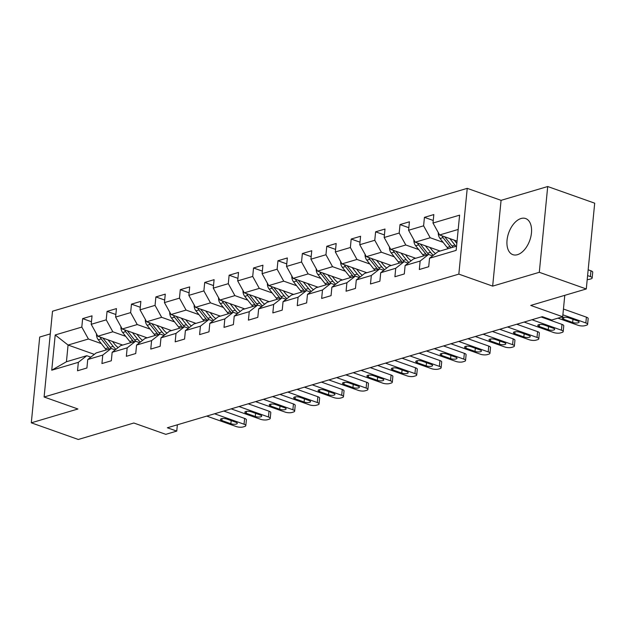 <?xml version="1.0" encoding="UTF-8"?>
<svg xmlns="http://www.w3.org/2000/svg" width="626" height="626" viewBox="0 0 626 626"><rect width="100%" height="100%" fill="white"/><g stroke="black" fill="none" stroke-linecap="round" stroke-linejoin="round"><path stroke-width="0.94" d="M517.475 254.68A19.163 11.19 -70.5 0 0 530.856 236.659A19.163 11.19 -70.5 0 0 525.652 218.544A19.163 11.19 -70.5 0 0 521.02 218.521A19.163 11.19 -70.5 0 0 507.639 236.542A19.163 11.19 -70.5 0 0 512.843 254.657A19.163 11.19 -70.5 0 0 517.475 254.68M50.291 333.901L39.712 337.038L31.3 422.816L78.289 439.475L133.847 423.012L165.796 434.342L176.751 431.095L177.369 424.796M467.239 188.348L52.514 311.224L44.102 397.001L458.835 274.125L467.239 188.348L501.074 200.343L492.662 286.121L539.299 272.302L547.711 186.525L501.074 200.343M547.711 186.525L594.7 203.184L586.288 288.962L530.731 305.425L562.688 316.756L564.785 295.339M539.299 272.302L586.288 288.962M94.338 354.363L68.07 345.043L66.434 361.742L86.779 355.709L78.352 362.321L77.522 370.78L86.912 367.994L87.742 359.535L102.766 355.083L101.936 363.55L111.326 360.764L112.156 352.305L127.18 347.853L126.35 356.311L135.74 353.534L136.57 345.067L151.594 340.614L150.764 349.081L160.154 346.295L160.984 337.837L176.008 333.384L175.178 341.843L184.568 339.065L185.398 330.598L200.422 326.154L199.592 334.613L208.982 331.827L209.812 323.368L224.836 318.916L224.006 327.382L233.396 324.597L234.226 316.138L249.25 311.685L248.42 320.144L257.81 317.366L258.64 308.9L273.664 304.447L272.834 312.914L282.224 310.128L283.054 301.669L298.078 297.217L297.248 305.676L306.638 302.898L307.468 294.431L322.492 289.987L321.662 298.445L331.052 295.66L331.882 287.201L346.906 282.749L346.076 291.215L355.466 288.43L356.296 279.971L371.32 275.518L370.49 283.977L379.88 281.199L380.71 272.733L395.734 268.28L394.904 276.747L404.294 273.961L405.124 265.502L420.148 261.05L419.318 269.509L428.708 266.731L429.538 258.264L456.143 250.384L459.601 215.148L432.996 223.028L433.826 214.569L424.436 217.347L433.247 220.477M78.352 362.321L51.747 370.201L55.205 334.965L81.81 327.077L82.64 318.618L91.451 321.741M424.436 217.347L423.606 225.814L408.582 230.266L409.412 221.8L400.022 224.585L399.192 233.044L384.168 237.497L384.998 229.038L375.608 231.816L374.778 240.274L359.754 244.727L360.584 236.268L351.194 239.046L350.364 247.513L335.34 251.965L336.17 243.498L326.78 246.284L325.95 254.743L310.926 259.195L311.756 250.736L302.366 253.514L301.536 261.981L286.512 266.433L287.342 257.967L277.952 260.752L277.122 269.211L262.098 273.664L262.928 265.205L253.538 267.983L252.708 276.442L237.684 280.894L238.514 272.435L229.124 275.213L228.294 283.68L213.27 288.132L214.1 279.665L204.71 282.451L203.88 290.91L188.856 295.362L189.686 286.904L180.296 289.681L179.466 298.148L164.442 302.601L165.272 294.134L155.882 296.92L155.052 305.378L140.028 309.831L140.858 301.372L131.468 304.15L130.638 312.609L115.614 317.061L116.444 308.602L107.054 311.38L106.224 319.847L91.2 324.299L92.03 315.833L82.64 318.618M562.688 316.756L551.733 320.003L542.335 316.67L167.353 427.769L176.751 431.095M87.742 359.535L96.169 352.931L111.193 348.479L115.215 349.903M122.704 345.067L97.805 336.232L112.829 331.788L125.716 336.35M111.193 348.479L102.766 355.083M91.2 324.299L97.805 336.232M106.224 319.847L112.829 331.788M112.156 352.305L120.583 345.693L135.607 341.24L139.629 342.672M147.118 337.829L122.219 329.002L137.243 324.55L150.13 329.12M135.607 341.24L127.18 347.853M115.614 317.061L122.219 329.002M130.638 312.609L137.243 324.55M136.57 345.067L144.997 338.463L160.021 334.01L164.043 335.434M171.532 330.598L146.633 321.772L161.657 317.319L174.544 321.889M160.021 334.01L151.594 340.614M140.028 309.831L146.633 321.772M155.052 305.378L161.657 317.319M160.984 337.837L169.411 331.224L184.435 326.78L188.457 328.204M195.946 323.368L171.047 314.534L186.071 310.081L198.958 314.651M184.435 326.78L176.008 333.384M164.442 302.601L171.047 314.534M179.466 298.148L186.071 310.081M185.398 330.598L193.825 323.994L208.849 319.542L212.871 320.966M220.36 316.13L195.461 307.303L210.485 302.851L223.372 307.421M208.849 319.542L200.422 326.154M188.856 295.362L195.461 307.303M203.88 290.91L210.485 302.851M209.812 323.368L218.239 316.764L233.263 312.311L237.285 313.736M244.774 308.9L219.875 300.065L234.899 295.621L247.786 300.183M233.263 312.311L224.836 318.916M213.27 288.132L219.875 300.065M228.294 283.68L234.899 295.621M234.226 316.138L242.653 309.526L257.677 305.073L261.699 306.505M269.188 301.662L244.289 292.835L259.313 288.383L272.2 292.952M257.677 305.073L249.25 311.685M237.684 280.894L244.289 292.835M252.708 276.442L259.313 288.383M258.64 308.9L267.067 302.295L282.091 297.843L286.113 299.267M293.602 294.431L268.703 285.605L283.727 281.152L296.614 285.722M282.091 297.843L273.664 304.447M262.098 273.664L268.703 285.605M277.122 269.211L283.727 281.152M283.054 301.669L291.481 295.057L306.505 290.613L310.527 292.037M318.016 287.201L293.117 278.367L308.141 273.914L321.028 278.484M306.505 290.613L298.078 297.217M286.512 266.433L293.117 278.367M301.536 261.981L308.141 273.914M307.468 294.431L315.895 287.827L330.919 283.375L334.941 284.799M342.43 279.963L317.531 271.136L332.555 266.684L345.442 271.254M330.919 283.375L322.492 289.987M310.926 259.195L317.531 271.136M325.95 254.743L332.555 266.684M331.882 287.201L340.309 280.597L355.333 276.144L359.355 277.568M366.844 272.733L341.945 263.898L356.969 259.454L369.856 264.015M355.333 276.144L346.906 282.749M335.34 251.965L341.945 263.898M350.364 247.513L356.969 259.454M356.296 279.971L364.723 273.359L379.747 268.906L383.769 270.338M391.258 265.494L366.359 256.668L381.383 252.215L394.27 256.785M379.747 268.906L371.32 275.518M359.754 244.727L366.359 256.668M374.778 240.274L381.383 252.215M380.71 272.733L389.137 266.128L404.161 261.676L408.183 263.1M415.672 258.264L390.773 249.438L405.797 244.985L418.684 249.555M404.161 261.676L395.734 268.28M384.168 237.497L390.773 249.438M399.192 233.044L405.797 244.985M405.124 265.502L413.551 258.89L428.575 254.446L432.597 255.87M440.094 251.034L415.187 242.199L430.211 237.747L443.098 242.317M428.575 254.446L420.148 261.05M408.582 230.266L415.187 242.199M423.606 225.814L430.211 237.747M429.538 258.264L437.965 251.66L456.557 246.151M457.05 241.151L439.601 234.969L458.193 229.46M432.996 223.028L439.601 234.969M492.662 286.121L458.835 274.125M31.3 422.816L77.937 408.997L44.102 397.001M86.779 355.709L90.801 357.133M101.302 343.588L88.415 339.018L68.07 345.043L55.205 334.965M66.434 361.742L51.747 370.201M81.81 327.077L88.415 339.018M400.022 224.585L408.833 227.707M375.608 231.816L384.419 234.938M351.194 239.046L360.005 242.176M326.78 246.284L335.591 249.406M302.366 253.514L311.177 256.644M277.952 260.752L286.763 263.875M253.538 267.983L262.349 271.105M229.124 275.213L237.935 278.343M204.71 282.451L213.521 285.573M180.296 289.681L189.107 292.811M155.882 296.92L164.693 300.042M131.468 304.15L140.279 307.272M107.054 311.38L115.865 314.51M562.876 314.808L585.85 322.953A4.914 1.557 -174.4 0 1 587.611 324.362A4.914 1.557 -174.4 0 1 586.476 325.215L584.911 325.676A4.914 1.557 -174.4 0 1 578.025 325.277L557.946 318.157M587.611 324.362L588.174 318.564A4.914 1.557 5.6 0 0 586.413 317.163L563.447 309.017M577.673 320.974A3.928 1.244 5.6 0 1 579.081 322.1A3.928 1.244 5.6 0 1 576.773 323A3.928 1.244 5.6 0 1 572.665 322.46L563.643 319.26A3.928 1.244 5.6 0 1 562.234 318.133A3.928 1.244 5.6 0 1 564.542 317.233A3.928 1.244 5.6 0 1 568.651 317.773L577.673 320.974M438.364 232.551L438.317 232.676A6.51 4.867 73.5 0 0 440.07 238.498L447.144 247.434A18.788 14.046 73.5 0 0 448.169 248.639M449.804 238.584L454.969 245.118A18.788 14.046 73.5 0 0 455.994 246.315M587.603 275.596L590.396 276.59L590.96 270.792A4.914 1.557 5.6 0 1 592.72 272.2L592.157 277.999A4.914 1.557 -174.4 0 0 590.396 276.59M588.166 269.806L590.96 270.792M454.257 240.165L456.557 243.068A15.595 11.659 73.5 0 0 456.831 243.404M441.972 235.806A6.51 4.867 73.5 0 0 443.044 237.614L450.117 246.55A18.788 14.046 73.5 0 0 451.143 247.755M453.021 247.2A18.788 14.046 -106.5 0 1 451.995 245.995L444.922 237.058A6.51 4.867 -106.5 0 1 444.718 236.777M587.204 279.603A4.914 1.557 -174.4 0 0 589.457 279.313L591.022 278.852A4.914 1.557 -174.4 0 0 592.157 277.999M531.959 319.737L561.436 330.192A4.914 1.557 -174.4 0 1 563.197 331.6A4.914 1.557 -174.4 0 1 562.062 332.453L560.497 332.915A4.914 1.557 -174.4 0 1 553.611 332.508L524.134 322.061M563.197 331.6L563.76 325.802A4.914 1.557 5.6 0 0 561.999 324.393L541.177 317.006M553.259 328.204A3.928 1.244 5.6 0 1 554.667 329.331A3.928 1.244 5.6 0 1 552.359 330.231A3.928 1.244 5.6 0 1 548.251 329.691L539.229 326.49A3.928 1.244 5.6 0 1 537.82 325.363A3.928 1.244 5.6 0 1 540.128 324.464A3.928 1.244 5.6 0 1 544.237 325.011L553.259 328.204M507.545 326.975L537.022 337.422A4.914 1.557 -174.4 0 1 538.783 338.83A4.914 1.557 -174.4 0 1 537.648 339.683L536.083 340.145A4.914 1.557 -174.4 0 1 529.197 339.738L499.72 329.292M538.783 338.83L539.346 333.032A4.914 1.557 5.6 0 0 537.585 331.623L516.763 324.245M528.845 335.442A3.928 1.244 5.6 0 1 530.253 336.569A3.928 1.244 5.6 0 1 527.945 337.469A3.928 1.244 5.6 0 1 523.837 336.921L514.815 333.728A3.928 1.244 5.6 0 1 513.406 332.602A3.928 1.244 5.6 0 1 515.714 331.702A3.928 1.244 5.6 0 1 519.823 332.242L528.845 335.442M413.95 239.781L413.903 239.915A6.51 4.867 73.5 0 0 415.656 245.728L422.73 254.665A18.788 14.046 73.5 0 0 423.755 255.87M425.39 245.815L430.555 252.348A18.788 14.046 73.5 0 0 433.372 255.259M429.843 247.395L432.143 250.306A15.595 11.659 73.5 0 0 435.563 253.546M417.558 243.044A6.51 4.867 73.5 0 0 418.63 244.844L425.703 253.788A18.788 14.046 73.5 0 0 426.729 254.985M428.638 254.461A18.788 14.046 -106.5 0 1 427.581 253.233L420.508 244.289A6.51 4.867 -106.5 0 1 420.304 244.015M389.536 247.02L389.489 247.145A6.51 4.867 73.5 0 0 391.242 252.959L398.316 261.903A18.788 14.046 73.5 0 0 399.341 263.1M400.976 253.053L406.141 259.579A18.788 14.046 73.5 0 0 408.958 262.497M405.429 254.633L407.729 257.536A15.595 11.659 73.5 0 0 411.149 260.776M393.144 250.275A6.51 4.867 73.5 0 0 394.216 252.082L401.289 261.019A18.788 14.046 73.5 0 0 402.315 262.224M404.224 261.699A18.788 14.046 -106.5 0 1 403.167 260.463L396.094 251.527A6.51 4.867 -106.5 0 1 395.89 251.245M483.131 334.206L512.608 344.66A4.914 1.557 -174.4 0 1 514.369 346.061A4.914 1.557 -174.4 0 1 513.234 346.914L511.669 347.383A4.914 1.557 -174.4 0 1 504.783 346.976L475.306 336.522M514.369 346.061L514.932 340.27A4.914 1.557 5.6 0 0 513.171 338.862L492.349 331.475M504.431 342.672A3.928 1.244 5.6 0 1 505.839 343.799A3.928 1.244 5.6 0 1 503.531 344.699A3.928 1.244 5.6 0 1 499.423 344.159L490.401 340.959A3.928 1.244 5.6 0 1 488.992 339.832A3.928 1.244 5.6 0 1 491.3 338.932A3.928 1.244 5.6 0 1 495.409 339.472L504.431 342.672M458.717 341.444L488.194 351.89A4.914 1.557 -174.4 0 1 489.955 353.299A4.914 1.557 -174.4 0 1 488.82 354.152L487.255 354.613A4.914 1.557 -174.4 0 1 480.369 354.206L450.892 343.76M489.955 353.299L490.518 347.5A4.914 1.557 5.6 0 0 488.757 346.092L467.935 338.713M480.017 349.911A3.928 1.244 5.6 0 1 481.425 351.029A3.928 1.244 5.6 0 1 479.117 351.937A3.928 1.244 5.6 0 1 475.009 351.389L465.987 348.189A3.928 1.244 5.6 0 1 464.578 347.07A3.928 1.244 5.6 0 1 466.886 346.17A3.928 1.244 5.6 0 1 470.995 346.71L480.017 349.911M434.303 348.674L463.78 359.121A4.914 1.557 -174.4 0 1 465.541 360.529A4.914 1.557 -174.4 0 1 464.406 361.382L462.841 361.844A4.914 1.557 -174.4 0 1 455.955 361.445L426.478 350.99M465.541 360.529L466.104 354.731A4.914 1.557 5.6 0 0 464.343 353.33L443.521 345.943M455.603 357.141A3.928 1.244 5.6 0 1 457.011 358.268A3.928 1.244 5.6 0 1 454.703 359.167A3.928 1.244 5.6 0 1 450.595 358.628L441.573 355.427A3.928 1.244 5.6 0 1 440.164 354.3A3.928 1.244 5.6 0 1 442.472 353.4A3.928 1.244 5.6 0 1 446.581 353.94L455.603 357.141M365.122 254.25L365.075 254.375A6.51 4.867 73.5 0 0 366.828 260.197L373.902 269.133A18.788 14.046 73.5 0 0 374.927 270.338M376.562 260.283L381.727 266.817A18.788 14.046 73.5 0 0 384.544 269.728M381.015 261.864L383.315 264.767A15.595 11.659 73.5 0 0 386.735 268.014M368.73 257.505A6.51 4.867 73.5 0 0 369.802 259.313L376.875 268.249A18.788 14.046 73.5 0 0 377.901 269.454M379.81 268.93A18.788 14.046 -106.5 0 1 378.753 267.693L371.68 258.757A6.51 4.867 -106.5 0 1 371.476 258.483M340.708 261.48L340.661 261.613A6.51 4.867 73.5 0 0 342.414 267.427L349.488 276.363A18.788 14.046 73.5 0 0 350.513 277.568M352.148 267.521L357.313 274.047A18.788 14.046 73.5 0 0 360.13 276.966M356.601 269.094L358.901 272.005A15.595 11.659 73.5 0 0 362.321 275.244M344.316 264.743A6.51 4.867 73.5 0 0 345.388 266.551L352.461 275.487A18.788 14.046 73.5 0 0 353.487 276.692M355.396 276.16A18.788 14.046 -106.5 0 1 354.339 274.931L347.266 265.995A6.51 4.867 -106.5 0 1 347.062 265.714M316.294 268.718L316.247 268.844A6.51 4.867 73.5 0 0 318 274.665L325.074 283.601A18.788 14.046 73.5 0 0 326.099 284.807M327.734 274.751L332.899 281.285A18.788 14.046 73.5 0 0 335.716 284.196M332.187 276.332L334.487 279.235A15.595 11.659 73.5 0 0 337.907 282.483M319.902 271.974A6.51 4.867 73.5 0 0 320.974 273.781L328.047 282.717A18.788 14.046 73.5 0 0 329.073 283.922M330.982 283.398A18.788 14.046 -106.5 0 1 329.925 282.162L322.852 273.226A6.51 4.867 -106.5 0 1 322.648 272.944M291.88 275.949L291.833 276.082A6.51 4.867 73.5 0 0 293.586 281.896L300.66 290.832A18.788 14.046 73.5 0 0 301.685 292.037M303.32 281.982L308.485 288.516A18.788 14.046 73.5 0 0 311.302 291.426M307.773 283.562L310.073 286.473A15.595 11.659 73.5 0 0 313.493 289.713M295.488 279.212A6.51 4.867 73.5 0 0 296.56 281.011L303.633 289.955A18.788 14.046 73.5 0 0 304.659 291.153M306.568 290.628A18.788 14.046 -106.5 0 1 305.511 289.4L298.438 280.456A6.51 4.867 -106.5 0 1 298.234 280.182M267.466 283.187L267.419 283.312A6.51 4.867 73.5 0 0 269.172 289.126L276.246 298.07A18.788 14.046 73.5 0 0 277.271 299.267M278.906 289.22L284.071 295.746A18.788 14.046 73.5 0 0 286.888 298.665M283.359 290.8L285.659 293.704A15.595 11.659 73.5 0 0 289.079 296.943M271.074 286.442A6.51 4.867 73.5 0 0 272.146 288.25L279.219 297.186A18.788 14.046 73.5 0 0 280.245 298.391M282.154 297.866A18.788 14.046 -106.5 0 1 281.097 296.63L274.024 287.694A6.51 4.867 -106.5 0 1 273.812 287.412M243.052 290.417L243.005 290.542A6.51 4.867 73.5 0 0 244.758 296.364L251.832 305.3A18.788 14.046 73.5 0 0 252.857 306.505M254.492 296.45L259.657 302.984A18.788 14.046 73.5 0 0 262.474 305.895M258.945 298.031L261.245 300.934A15.595 11.659 73.5 0 0 264.665 304.181M246.66 293.672A6.51 4.867 73.5 0 0 247.732 295.48L254.805 304.416A18.788 14.046 73.5 0 0 255.831 305.621M257.74 305.097A18.788 14.046 -106.5 0 1 256.683 303.86L249.61 294.924A6.51 4.867 -106.5 0 1 249.398 294.65M218.638 297.647L218.591 297.78A6.51 4.867 73.5 0 0 220.344 303.594L227.418 312.53A18.788 14.046 73.5 0 0 228.443 313.736M230.078 303.688L235.243 310.214A18.788 14.046 73.5 0 0 238.06 313.133M234.531 305.261L236.831 308.172A15.595 11.659 73.5 0 0 240.251 311.412M222.246 300.91A6.51 4.867 73.5 0 0 223.318 302.718L230.391 311.654A18.788 14.046 73.5 0 0 231.417 312.859M233.326 312.327A18.788 14.046 -106.5 0 1 232.269 311.099L225.196 302.162A6.51 4.867 -106.5 0 1 224.984 301.881M194.224 304.885L194.177 305.011A6.51 4.867 73.5 0 0 195.93 310.832L203.004 319.769A18.788 14.046 73.5 0 0 204.029 320.974M205.664 310.919L210.829 317.452A18.788 14.046 73.5 0 0 213.646 320.363M210.117 312.499L212.417 315.402A15.595 11.659 73.5 0 0 215.837 318.65M197.832 308.141A6.51 4.867 73.5 0 0 198.904 309.948L205.977 318.884A18.788 14.046 73.5 0 0 207.003 320.089M208.912 319.565A18.788 14.046 -106.5 0 1 207.855 318.329L200.782 309.393A6.51 4.867 -106.5 0 1 200.57 309.119M169.81 312.116L169.763 312.249A6.51 4.867 73.5 0 0 171.516 318.063L178.59 326.999A18.788 14.046 73.5 0 0 179.615 328.204M181.25 318.149L186.415 324.683A18.788 14.046 73.5 0 0 189.232 327.594M185.703 319.73L188.003 322.64A15.595 11.659 73.5 0 0 191.423 325.88M173.418 315.379A6.51 4.867 73.5 0 0 174.49 317.179L181.563 326.123A18.788 14.046 73.5 0 0 182.589 327.32M184.498 326.795A18.788 14.046 -106.5 0 1 183.441 325.567L176.368 316.623A6.51 4.867 -106.5 0 1 176.156 316.349M145.396 319.354L145.349 319.479A6.51 4.867 73.5 0 0 147.102 325.293L154.176 334.237A18.788 14.046 73.5 0 0 155.201 335.434M156.836 325.387L162.001 331.913A18.788 14.046 73.5 0 0 164.818 334.832M161.289 326.968L163.589 329.871A15.595 11.659 73.5 0 0 167.009 333.11M149.004 322.609A6.51 4.867 73.5 0 0 150.076 324.417L157.149 333.353A18.788 14.046 73.5 0 0 158.175 334.558M160.084 334.034A18.788 14.046 -106.5 0 1 159.027 332.797L151.954 323.861A6.51 4.867 -106.5 0 1 151.742 323.579M120.982 326.584L120.935 326.709A6.51 4.867 73.5 0 0 122.688 332.531L129.762 341.467A18.788 14.046 73.5 0 0 130.787 342.672M132.422 332.617L137.587 339.151A18.788 14.046 73.5 0 0 140.404 342.062M136.875 334.198L139.175 337.101A15.595 11.659 73.5 0 0 142.595 340.348M124.59 329.847A6.51 4.867 73.5 0 0 125.662 331.647L132.735 340.583A18.788 14.046 73.5 0 0 133.761 341.788M135.67 341.264A18.788 14.046 -106.5 0 1 134.613 340.028L127.54 331.091A6.51 4.867 -106.5 0 1 127.328 330.818M96.568 333.815L96.521 333.948A6.51 4.867 73.5 0 0 98.274 339.761L105.348 348.698A18.788 14.046 73.5 0 0 106.373 349.903M108.008 339.855L113.173 346.381A18.788 14.046 73.5 0 0 115.99 349.3M112.461 341.428L114.761 344.339A15.595 11.659 73.5 0 0 118.181 347.579M100.176 337.078A6.51 4.867 73.5 0 0 101.248 338.885L108.321 347.821A18.788 14.046 73.5 0 0 109.347 349.026M111.256 348.494A18.788 14.046 -106.5 0 1 110.199 347.266L103.126 338.33A6.51 4.867 -106.5 0 1 102.914 338.048M409.889 355.904L439.366 366.359A4.914 1.557 -174.4 0 1 441.127 367.767A4.914 1.557 -174.4 0 1 439.992 368.62L438.427 369.082A4.914 1.557 -174.4 0 1 431.541 368.675L402.064 358.228M441.127 367.767L441.69 361.969A4.914 1.557 5.6 0 0 439.929 360.56L419.107 353.174M431.189 364.371A3.928 1.244 5.6 0 1 432.597 365.498A3.928 1.244 5.6 0 1 430.289 366.398A3.928 1.244 5.6 0 1 426.181 365.858L417.159 362.657A3.928 1.244 5.6 0 1 415.75 361.531A3.928 1.244 5.6 0 1 418.058 360.631A3.928 1.244 5.6 0 1 422.167 361.179L431.189 364.371M385.475 363.143L414.952 373.589A4.914 1.557 -174.4 0 1 416.713 374.997A4.914 1.557 -174.4 0 1 415.578 375.85L414.013 376.312A4.914 1.557 -174.4 0 1 407.127 375.905L377.65 365.459M416.713 374.997L417.276 369.199A4.914 1.557 5.6 0 0 415.515 367.791L394.693 360.412M406.775 371.609A3.928 1.244 5.6 0 1 408.183 372.736A3.928 1.244 5.6 0 1 405.875 373.636A3.928 1.244 5.6 0 1 401.767 373.088L392.745 369.896A3.928 1.244 5.6 0 1 391.336 368.769A3.928 1.244 5.6 0 1 393.644 367.869A3.928 1.244 5.6 0 1 397.753 368.409L406.775 371.609M361.061 370.373L390.538 380.827A4.914 1.557 -174.4 0 1 392.299 382.228A4.914 1.557 -174.4 0 1 391.164 383.081L389.599 383.55A4.914 1.557 -174.4 0 1 382.713 383.143L353.236 372.689M392.299 382.228L392.862 376.437A4.914 1.557 5.6 0 0 391.101 375.029L370.279 367.642M382.361 378.84A3.928 1.244 5.6 0 1 383.769 379.966A3.928 1.244 5.6 0 1 381.461 380.866A3.928 1.244 5.6 0 1 377.353 380.326L368.331 377.126A3.928 1.244 5.6 0 1 366.922 375.999A3.928 1.244 5.6 0 1 369.23 375.099A3.928 1.244 5.6 0 1 373.339 375.639L382.361 378.84M336.647 377.611L366.124 388.057A4.914 1.557 -174.4 0 1 367.885 389.466A4.914 1.557 -174.4 0 1 366.75 390.319L365.185 390.78A4.914 1.557 -174.4 0 1 358.299 390.374L328.822 379.927M367.885 389.466L368.448 383.668A4.914 1.557 5.6 0 0 366.687 382.259L345.865 374.88M357.947 386.078A3.928 1.244 5.6 0 1 359.355 387.204A3.928 1.244 5.6 0 1 357.047 388.104A3.928 1.244 5.6 0 1 352.939 387.557L343.917 384.356A3.928 1.244 5.6 0 1 342.508 383.237A3.928 1.244 5.6 0 1 344.816 382.337A3.928 1.244 5.6 0 1 348.925 382.877L357.947 386.078M312.233 384.841L341.71 395.288A4.914 1.557 -174.4 0 1 343.471 396.696A4.914 1.557 -174.4 0 1 342.336 397.549L340.771 398.011A4.914 1.557 -174.4 0 1 333.885 397.612L304.408 387.158M343.471 396.696L344.034 390.898A4.914 1.557 5.6 0 0 342.273 389.497L321.451 382.11M333.533 393.308A3.928 1.244 5.6 0 1 334.941 394.435A3.928 1.244 5.6 0 1 332.633 395.335A3.928 1.244 5.6 0 1 328.525 394.795L319.503 391.594A3.928 1.244 5.6 0 1 318.094 390.467A3.928 1.244 5.6 0 1 320.402 389.568A3.928 1.244 5.6 0 1 324.511 390.108L333.533 393.308M287.819 392.072L317.296 402.526A4.914 1.557 -174.4 0 1 319.057 403.934A4.914 1.557 -174.4 0 1 317.922 404.787L316.357 405.249A4.914 1.557 -174.4 0 1 309.471 404.842L279.994 394.396M319.057 403.934L319.62 398.136A4.914 1.557 5.6 0 0 317.859 396.727L297.037 389.341M309.119 400.538A3.928 1.244 5.6 0 1 310.527 401.665A3.928 1.244 5.6 0 1 308.219 402.565A3.928 1.244 5.6 0 1 304.111 402.025L295.089 398.825A3.928 1.244 5.6 0 1 293.68 397.698A3.928 1.244 5.6 0 1 295.988 396.798A3.928 1.244 5.6 0 1 300.097 397.346L309.119 400.538M263.405 399.31L292.882 409.756A4.914 1.557 -174.4 0 1 294.643 411.165A4.914 1.557 -174.4 0 1 293.508 412.018L291.943 412.479A4.914 1.557 -174.4 0 1 285.057 412.072L255.58 401.626M294.643 411.165L295.206 405.366A4.914 1.557 5.6 0 0 293.445 403.958L272.623 396.579M284.705 407.776A3.928 1.244 5.6 0 1 286.113 408.903A3.928 1.244 5.6 0 1 283.805 409.803A3.928 1.244 5.6 0 1 279.697 409.263L270.675 406.063A3.928 1.244 5.6 0 1 269.266 404.936A3.928 1.244 5.6 0 1 271.574 404.036A3.928 1.244 5.6 0 1 275.683 404.576L284.705 407.776M238.991 406.54L268.468 416.994A4.914 1.557 -174.4 0 1 270.229 418.395A4.914 1.557 -174.4 0 1 269.094 419.248L267.529 419.717A4.914 1.557 -174.4 0 1 260.643 419.31L231.166 408.856M270.229 418.395L270.792 412.604A4.914 1.557 5.6 0 0 269.031 411.196L248.209 403.809M260.291 415.007A3.928 1.244 5.6 0 1 261.699 416.133A3.928 1.244 5.6 0 1 259.391 417.033A3.928 1.244 5.6 0 1 255.283 416.493L246.261 413.293A3.928 1.244 5.6 0 1 244.852 412.166A3.928 1.244 5.6 0 1 247.16 411.266A3.928 1.244 5.6 0 1 251.269 411.806L260.291 415.007M214.577 413.778L244.054 424.225A4.914 1.557 -174.4 0 1 245.815 425.633A4.914 1.557 -174.4 0 1 244.68 426.486L243.115 426.948A4.914 1.557 -174.4 0 1 236.229 426.541L206.752 416.094M245.815 425.633L246.378 419.835A4.914 1.557 5.6 0 0 244.617 418.426L223.795 411.047M235.877 422.245A3.928 1.244 5.6 0 1 237.285 423.372A3.928 1.244 5.6 0 1 234.977 424.272A3.928 1.244 5.6 0 1 230.869 423.724L221.847 420.531A3.928 1.244 5.6 0 1 220.438 419.404A3.928 1.244 5.6 0 1 222.746 418.504A3.928 1.244 5.6 0 1 226.855 419.044L235.877 422.245M586.413 317.163L585.85 322.953M572.665 322.46L572.978 319.307M563.643 319.26L563.838 317.304M450.117 246.55L447.144 247.434M454.969 245.118L451.995 245.995M443.044 237.614L440.07 238.498M561.999 324.393L561.436 330.192M548.251 329.691L548.564 326.545M539.229 326.49L539.424 324.534M537.585 331.623L537.022 337.422M523.837 336.921L524.15 333.775M514.815 333.728L515.01 331.772M425.703 253.788L422.73 254.665M430.555 252.348L427.581 253.233M418.63 244.844L415.656 245.728M401.289 261.019L398.316 261.903M406.141 259.579L403.167 260.463M394.216 252.082L391.242 252.959M513.171 338.862L512.608 344.66M499.423 344.159L499.736 341.006M490.401 340.959L490.596 339.002M488.757 346.092L488.194 351.89M475.009 351.389L475.322 348.244M465.987 348.189L466.182 346.241M464.343 353.33L463.78 359.121M450.595 358.628L450.908 355.474M441.573 355.427L441.768 353.471M376.875 268.249L373.902 269.133M381.727 266.817L378.753 267.693M369.802 259.313L366.828 260.197M352.461 275.487L349.488 276.363M357.313 274.047L354.339 274.931M345.388 266.551L342.414 267.427M328.047 282.717L325.074 283.601M332.899 281.285L329.925 282.162M320.974 273.781L318 274.665M303.633 289.955L300.66 290.832M308.485 288.516L305.511 289.4M296.56 281.011L293.586 281.896M279.219 297.186L276.246 298.07M284.071 295.746L281.097 296.63M272.146 288.25L269.172 289.126M254.805 304.416L251.832 305.3M259.657 302.984L256.683 303.86M247.732 295.48L244.758 296.364M230.391 311.654L227.418 312.53M235.243 310.214L232.269 311.099M223.318 302.718L220.344 303.594M205.977 318.884L203.004 319.769M210.829 317.452L207.855 318.329M198.904 309.948L195.93 310.832M181.563 326.123L178.59 326.999M186.415 324.683L183.441 325.567M174.49 317.179L171.516 318.063M157.149 333.353L154.176 334.237M162.001 331.913L159.027 332.797M150.076 324.417L147.102 325.293M132.735 340.583L129.762 341.467M137.587 339.151L134.613 340.028M125.662 331.647L122.688 332.531M108.321 347.821L105.348 348.698M113.173 346.381L110.199 347.266M101.248 338.885L98.274 339.761M439.929 360.56L439.366 366.359M426.181 365.858L426.494 362.712M417.159 362.657L417.354 360.701M415.515 367.791L414.952 373.589M401.767 373.088L402.08 369.943M392.745 369.896L392.94 367.939M391.101 375.029L390.538 380.827M377.353 380.326L377.666 377.173M368.331 377.126L368.526 375.17M366.687 382.259L366.124 388.057M352.939 387.557L353.244 384.411M343.917 384.356L344.112 382.408M342.273 389.497L341.71 395.288M328.525 394.795L328.83 391.641M319.503 391.594L319.698 389.638M317.859 396.727L317.296 402.526M304.111 402.025L304.416 398.879M295.089 398.825L295.284 396.868M293.445 403.958L292.882 409.756M279.697 409.263L280.002 406.11M270.675 406.063L270.87 404.106M269.031 411.196L268.468 416.994M255.283 416.493L255.588 413.34M246.261 413.293L246.456 411.337M244.617 418.426L244.054 424.225M230.869 423.724L231.174 420.578M221.847 420.531L222.042 418.575"/></g></svg>
